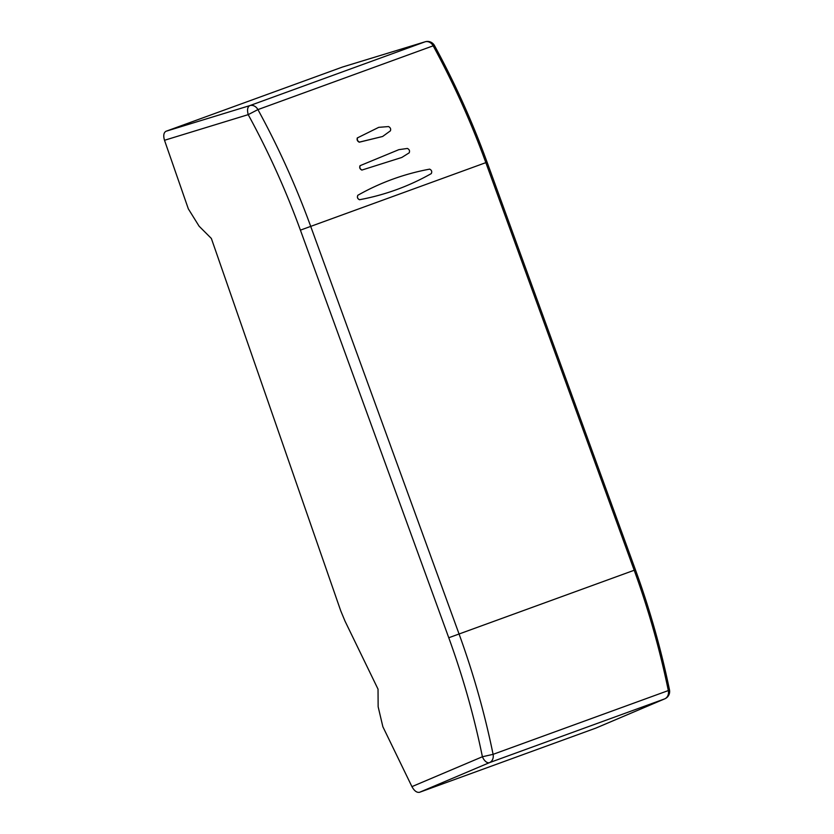 <?xml version="1.0" encoding="UTF-8"?>
<svg xmlns="http://www.w3.org/2000/svg" width="834" height="834" viewBox="0 0 834 834"><rect width="100%" height="100%" fill="white"/><g stroke="black" fill="none" stroke-linecap="round" stroke-linejoin="round"><path stroke-width="1.25" d="M487.077 162.192C472.419 121.92 454.884 83.046 434.493 45.589L433.169 45.818C453.592 83.348 471.158 122.296 485.847 162.64L310.707 226.389L459.065 634.007C473.389 673.372 484.731 713.487 493.092 754.343L668.326 690.562C659.903 649.728 648.529 609.623 634.205 570.258L448.765 637.749C462.922 676.687 474.139 716.354 482.406 756.751L493.092 754.343A7.954 6.651 -110 0 1 489.454 762.651L664.688 698.871A7.954 6.651 -110 0 0 668.326 690.562L669.494 689.895C661.081 649.133 649.738 609.101 635.435 569.81L487.087 162.192L485.847 162.64L634.205 570.258L635.445 569.81M425.517 41.7L425.059 41.815A7.954 6.651 -110 0 1 433.169 45.818L257.925 109.598C278.42 147.107 296.018 186.045 310.707 226.389L300.407 230.142L448.765 637.749M360.184 165.632L360.038 165.664C359.266 167.644 359.881 169.114 361.873 170.073L401.811 157.459L409.192 152.831C409.974 150.871 409.369 149.411 407.388 148.452L398.85 149.661L360.184 165.632C359.412 167.592 360.007 169.052 361.977 170.011M431.261 173.618C408.837 186.305 384.922 195.01 359.506 199.733C357.494 198.784 356.931 197.293 357.817 195.271L357.869 195.26C356.983 197.272 357.536 198.753 359.537 199.712C384.943 195 408.858 186.295 431.303 173.597L431.261 173.618M382.597 136.495L359.277 142.197C357.359 141.227 356.702 139.789 357.327 137.871L357.546 137.829C356.931 139.716 357.567 141.134 359.464 142.093L382.639 136.474L390.416 130.834C391.042 128.947 390.406 127.529 388.498 126.57L378.73 127.341L357.546 137.829M595.799 728.124L419.523 792.3C416.812 792.78 414.289 790.893 411.933 786.629L382.869 726.737L378.146 706.742L378.031 689.165L344.995 621.08L340.741 610.832L211.367 238.472L199.097 226.191L188.328 208.844L164.507 140.279L248.209 114.644L257.925 109.598A7.954 6.651 -110 0 0 249.814 105.605C247.521 106.846 246.979 109.869 248.209 114.644C268.475 151.736 285.874 190.235 300.407 230.142M342.42 67.064L166.008 131.261C163.662 132.616 163.162 135.629 164.507 140.279M357.869 195.26C380.283 182.573 404.209 173.868 429.635 169.146C431.637 170.094 432.2 171.585 431.303 173.597M411.933 786.629L482.406 756.751A7.954 4.316 67 0 0 489.454 762.651L419.523 792.3M342.18 67.137L425.059 41.815L249.814 105.605L166.008 131.261M595.57 728.218L665.115 698.673M434.504 45.589A7.954 7.954 0 0 0 425.184 41.773L342.305 67.095M595.684 728.176L664.813 698.819A7.954 7.954 0 0 0 669.494 689.895"/></g></svg>
